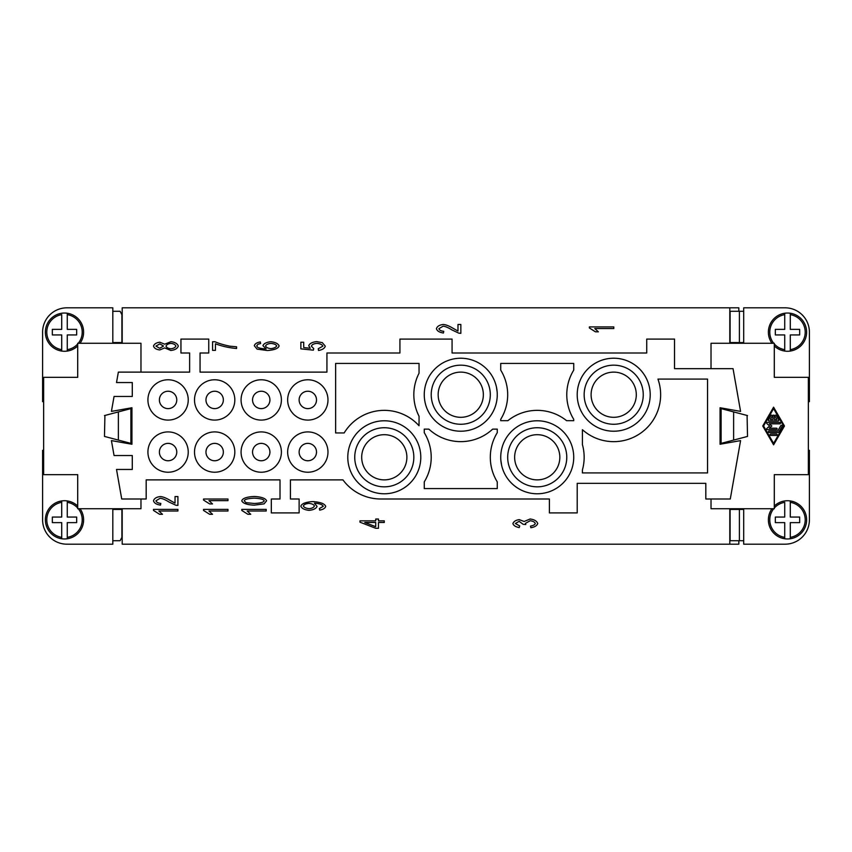 <?xml version="1.0" encoding="UTF-8"?>
<svg xmlns="http://www.w3.org/2000/svg" width="852" height="852" viewBox="0 0 852 852"><rect width="100%" height="100%" fill="white"/><g stroke="black" fill="none" stroke-linecap="round" stroke-linejoin="round"><path stroke-width="1.28" d="M66.935 544.183A24.335 24.335 0 0 1 42.6 519.848A24.335 24.335 0 0 0 66.935 544.183L112.815 544.183L112.815 508.729M112.815 509.421L121.889 509.421L121.889 537.367L120.121 540.711L112.815 540.711M140.974 372.122L140.974 343.271L77.702 343.271L77.702 377.34L43.644 377.34L43.644 474.66L77.702 474.66L77.702 508.729L140.974 508.729L140.974 498.995M64.496 313.035A19.117 19.117 0 0 1 80.045 343.271A19.117 19.117 0 0 0 67.276 313.238L67.276 329.373L76.669 329.373L76.669 334.932L67.276 334.932L67.276 351.067A19.117 19.117 0 0 1 45.38 332.152A19.117 19.117 0 0 1 64.496 313.035M61.717 351.067L61.717 334.932L52.334 334.932L52.334 329.373L61.717 329.373L61.717 314.644A17.732 17.732 0 0 0 61.717 349.661L61.717 351.067A19.117 19.117 0 0 1 61.717 313.238M729.802 343.271L729.802 307.817L738.833 307.817L738.833 311.289M122.198 343.271L122.198 307.817L729.802 307.817M164.702 347.914L159.75 349.938C156.331 349.533 154.244 348.255 153.488 346.104C154.276 343.931 156.385 342.642 159.825 342.227L164.702 344.187L170.954 341.684C174.969 342.163 177.418 343.633 178.313 346.082C177.429 348.532 174.937 349.991 170.858 350.481L164.702 347.914M260.35 341.94L260.595 343.58L258.018 344.187L256.74 345.837L257.528 347.233C259.093 348.159 261.979 348.713 266.175 348.905L262.927 345.656C263.811 343.526 266.442 342.216 270.808 341.727C275.334 342.216 278.103 343.612 279.115 345.891C278.338 348.468 274.408 350.012 267.326 350.534L257.07 349.107L254.29 345.731C254.886 343.782 256.91 342.515 260.35 341.94M613.791 326.923L613.791 328.553L594.771 328.553L598.37 331.833L595.473 331.833L589.371 327.977L589.371 326.923L613.791 326.923M318.499 350.46L318.243 348.734L322.844 346.178C322.205 344.634 320.214 343.686 316.891 343.356C313.77 343.665 311.928 344.602 311.363 346.189L313.738 348.617L313.366 350.161L300.863 348.862L300.863 342.238L303.717 342.238L303.717 347.563L310.245 348.266L308.733 345.742C309.617 343.494 312.247 342.121 316.614 341.609L322.344 342.664L325.294 346.178C324.569 348.425 322.301 349.852 318.499 350.46M457.982 324.474L460.857 324.474L460.857 333.324L458.77 333.132L451.858 329.884C448.173 327.562 445.255 326.327 443.104 326.178L438.897 328.702C439.376 330.161 441.006 331.034 443.775 331.311L443.455 333.004C439.398 332.429 437.055 330.981 436.426 328.659C437.236 326.305 439.494 324.921 443.178 324.495C445.734 324.569 449.11 325.89 453.307 328.446L457.982 331.023L457.982 324.474M215.45 350.364L212.574 350.364L212.574 341.727L214.896 341.727C218.975 343.505 223.98 344.985 229.902 346.178L236.59 346.807L236.59 348.489C229.252 347.882 222.212 346.327 215.45 343.814L215.45 350.364M270.829 348.638C273.982 348.276 275.931 347.371 276.676 345.933C276.091 344.57 274.195 343.729 271 343.409C267.922 343.707 266.112 344.57 265.558 345.987C266.144 347.424 267.901 348.308 270.829 348.638M159.643 348.255L163.552 346.061L159.803 343.91L155.927 346.082L159.643 348.255M170.879 348.787C173.531 348.479 175.192 347.563 175.863 346.061C175.299 344.581 173.67 343.686 170.986 343.377C168.238 343.697 166.577 344.613 166.002 346.114C166.577 347.595 168.206 348.479 170.879 348.787M104.913 415.574L104.476 436.426L130.888 443.381L130.888 408.619L104.476 415.574M78.299 508.729A17.732 17.732 0 0 1 67.276 537.356L67.276 538.762A19.117 19.117 0 0 1 61.717 538.762L61.717 522.627L52.334 522.627L52.334 517.068L61.717 517.068L61.717 500.933A19.117 19.117 0 0 1 67.276 500.933L67.276 517.068L76.669 517.068L76.669 522.627L67.276 522.627L67.276 538.762A19.117 19.117 0 0 0 80.045 508.729M77.702 506.035A19.117 19.117 0 0 0 67.276 500.933L67.276 502.339A17.732 17.732 0 0 1 77.702 508.026M122.198 508.729L122.198 544.183L729.802 544.183L729.802 508.729M177.908 509.379L177.908 511.008L158.877 511.008L162.476 514.288L159.59 514.288L153.488 510.433L153.488 509.379L177.908 509.379M227.963 509.379L227.963 511.008L208.932 511.008L212.531 514.288L209.635 514.288L203.543 510.433L203.543 509.379L227.963 509.379M266.197 509.379L266.197 511.008L247.165 511.008L250.765 514.288L247.879 514.288L241.776 510.433L241.776 509.379L266.197 509.379M530.871 527.729L530.476 526.099C533.341 525.577 534.939 524.704 535.269 523.49C534.651 521.988 532.958 521.073 530.189 520.742L525.45 523.352L525.79 524.502L523.171 524.321L519.145 521.339L515.343 523.522L519.741 525.929L519.209 527.569C515.598 526.866 513.5 525.535 512.904 523.554C513.756 521.424 515.854 520.114 519.209 519.645L524.14 521.477L530.125 518.996C534.247 519.518 536.781 521.019 537.729 523.49C536.962 525.695 534.683 527.111 530.871 527.729M319.649 510.114L319.393 508.537L323.249 506.322C322.365 504.554 319.415 503.511 314.42 503.191L317.04 506.397C316.177 508.548 313.525 509.858 309.084 510.348C304.483 509.858 301.746 508.452 300.863 506.163C301.661 503.638 305.58 502.105 312.62 501.583C320.32 502.062 324.687 503.66 325.698 506.365C325.123 508.293 323.1 509.539 319.649 510.114M384.284 522.478L378.469 522.478L378.469 528.293L375.721 528.293L359.959 522.191L359.959 520.849L375.721 520.849L375.721 519.049L378.469 519.049L378.469 520.849L384.284 520.849L384.284 522.478M254.194 505.172C246.963 504.789 242.82 503.33 241.776 500.806C242.586 498.303 246.729 496.854 254.194 496.471C261.404 496.854 265.536 498.292 266.601 500.806L264.099 503.851L254.194 505.172M227.963 499.016L227.963 500.646L208.932 500.646L212.531 503.926L209.635 503.926L203.543 500.071L203.543 499.016L227.963 499.016M175.033 496.567L177.908 496.567L177.908 505.406L175.831 505.225L168.909 501.977C165.224 499.655 162.306 498.42 160.155 498.271L155.948 500.795C156.438 502.254 158.057 503.127 160.826 503.404L160.517 505.098C156.459 504.522 154.116 503.074 153.488 500.752C154.297 498.399 156.544 497.004 160.229 496.578C162.796 496.663 166.172 497.973 170.357 500.529L175.033 503.106L175.033 496.567M254.194 503.479C260.52 503.159 263.843 502.265 264.163 500.806C263.832 499.368 260.51 498.484 254.194 498.154C247.879 498.484 244.556 499.368 244.236 500.827L245.983 502.648L254.194 503.479M375.721 522.478L364.741 522.478L375.721 526.674L375.721 522.478M308.935 503.394C305.772 503.713 303.908 504.565 303.333 505.96C303.983 507.409 305.932 508.314 309.169 508.665C312.077 508.346 313.824 507.462 314.399 505.992C313.855 504.565 312.034 503.702 308.935 503.394M77.702 345.965A19.117 19.117 0 0 1 67.276 351.067L67.276 349.661A17.732 17.732 0 0 0 77.702 343.974M112.815 343.271L112.815 307.817L66.935 307.817A24.335 24.335 0 0 0 42.6 332.152L42.6 401.665L43.644 401.665M42.6 332.152A24.335 24.335 0 0 1 66.935 307.817M112.815 342.579L121.889 342.579L121.889 314.633L120.121 311.289L112.815 311.289M78.299 343.271A17.732 17.732 0 0 0 67.276 314.644L67.276 313.238M121.719 498.995L116.511 469.452L132.284 469.452L132.284 455.543L114.061 455.543L111.42 440.601L131.932 444.254L131.932 407.746L111.42 411.399L114.061 396.457L132.284 396.457L132.284 382.548L116.511 382.548L118.353 372.122L189.634 372.122L189.634 353.005L180.944 353.005L180.944 339.096L208.751 339.096L208.751 353.005L200.06 353.005L200.06 372.122L326.934 372.122L326.934 353.005L399.929 353.005L399.929 339.096L452.071 339.096L452.071 353.005L646.721 353.005L646.721 339.096L674.528 339.096L674.528 368.65L733.039 368.65L740.58 411.399L720.068 407.746L720.068 444.254L740.58 440.601L730.281 498.995L705.818 498.995L705.818 483.35L577.209 483.35L577.209 512.904L549.402 512.904L549.402 498.995L380.748 498.995A46.924 46.924 0 0 1 342.941 479.878L290.436 479.878L290.436 498.995L299.127 498.995L299.127 512.904L271.319 512.904L271.319 498.995L280.01 498.995L280.01 479.878L146.182 479.878L146.182 498.995L121.719 498.995M711.026 368.65L711.026 343.271L774.298 343.271L774.298 377.34L808.356 377.34L808.356 474.66L774.298 474.66L774.298 508.729L711.026 508.729L711.026 498.995M747.523 415.574L733.625 411.91L733.625 440.09L747.523 436.426L747.087 415.574M784.458 426L773.595 444.829L762.742 426L773.595 407.171L784.458 426M773.595 443.381L783.616 426L773.595 408.619L763.573 426L773.595 443.381M773.701 343.271A17.732 17.732 0 0 1 784.724 314.644L784.724 313.238A19.117 19.117 0 0 1 790.283 313.238L790.283 329.373L799.666 329.373L799.666 334.932L790.283 334.932L790.283 351.067A19.117 19.117 0 0 1 784.724 351.067L784.724 334.932L775.331 334.932L775.331 329.373L784.724 329.373L784.724 313.238A19.117 19.117 0 0 0 771.955 343.271M774.298 345.965A19.117 19.117 0 0 0 784.724 351.067L784.724 349.661A17.732 17.732 0 0 1 774.298 343.974M772.87 415.861A0.724 0.724 0 0 1 773.595 415.137A0.724 0.724 0 0 1 774.319 415.861L774.319 419.482L776.854 419.482L774.969 416.223A0.724 0.724 0 0 1 775.235 415.233A0.724 0.724 0 0 1 776.225 415.499L778.728 419.844A0.724 0.724 0 0 1 778.11 420.931L769.09 420.931A0.724 0.724 0 0 1 768.461 419.844L770.964 415.499A0.724 0.724 0 0 1 771.955 415.233A0.724 0.724 0 0 1 772.221 416.223L770.346 419.482L772.87 419.482L772.87 415.861M770.762 435.415A0.724 0.724 0 0 1 770.038 434.69A0.724 0.724 0 0 1 770.762 433.966L776.438 433.966A0.724 0.724 0 0 1 777.162 434.69A0.724 0.724 0 0 1 776.438 435.415L770.762 435.415M778.728 432.156A0.724 0.724 0 0 1 778.11 432.518L769.09 432.518A0.724 0.724 0 0 1 768.366 431.794A0.724 0.724 0 0 1 769.09 431.069L777.684 431.069L780.815 425.638A0.724 0.724 0 0 1 781.806 425.372A0.724 0.724 0 0 1 782.072 426.362L778.728 432.156M769.356 428.173L776.438 428.173A0.724 0.724 0 0 1 777.162 428.897A0.724 0.724 0 0 1 776.438 429.621L767.418 429.621A0.724 0.724 0 0 1 766.949 428.354L769.654 426L766.949 423.646A0.724 0.724 0 0 1 767.418 422.379L779.772 422.379A0.724 0.724 0 0 1 780.496 423.103A0.724 0.724 0 0 1 779.772 423.827L769.356 423.827L771.859 426L769.356 428.173M774.298 506.035A19.117 19.117 0 0 1 806.62 519.848A19.117 19.117 0 0 1 790.283 538.762L790.283 537.356L790.283 538.762A19.117 19.117 0 0 1 771.955 508.729A19.117 19.117 0 0 0 784.724 538.762L784.724 522.627L775.331 522.627L775.331 517.068L784.724 517.068L784.724 502.339A17.732 17.732 0 0 0 774.298 508.026M790.283 500.933L790.283 502.339L790.283 500.933A19.117 19.117 0 0 1 790.283 538.762M733.625 440.09L721.111 443.381L721.111 408.619L733.625 411.91M344.165 432.954L335.624 432.954L335.624 363.431L419.046 363.431L419.046 373.219A46.924 46.924 0 0 0 419.046 416.213L419.046 425.755A46.924 46.924 0 0 0 344.165 432.954M500.731 370.141L500.731 363.431L573.726 363.431L573.726 370.141A46.924 46.924 0 0 0 573.726 419.29L573.726 420.686L566.601 420.686A46.924 46.924 0 0 0 507.856 420.686L500.731 420.686L500.731 419.29A46.924 46.924 0 0 0 500.731 370.141M424.264 481.859A46.924 46.924 0 0 0 424.264 432.709L424.264 429.131L428.865 429.131A46.924 46.924 0 0 0 492.658 429.131L497.259 429.131L497.259 432.709A46.924 46.924 0 0 0 497.259 481.859L497.259 488.569L424.264 488.569L424.264 481.859M582.417 429.696A46.924 46.924 0 0 0 657.946 379.076L707.554 379.076L707.554 472.924L582.417 472.924L582.417 469.931A46.924 46.924 0 0 0 582.417 444.627L582.417 429.696M188.239 399.929A20.16 20.16 0 0 1 168.078 420.089A20.16 20.16 0 0 1 147.918 399.929A20.16 20.16 0 0 1 168.078 379.768A20.16 20.16 0 0 1 188.239 399.929M234.822 399.929A20.16 20.16 0 0 1 214.661 420.089A20.16 20.16 0 0 1 194.501 399.929A20.16 20.16 0 0 1 214.661 379.768A20.16 20.16 0 0 1 234.822 399.929M281.394 399.929A20.16 20.16 0 0 1 261.234 420.089A20.16 20.16 0 0 1 241.073 399.929A20.16 20.16 0 0 1 261.234 379.768A20.16 20.16 0 0 1 281.394 399.929M327.977 399.929A20.16 20.16 0 0 1 307.817 420.089A20.16 20.16 0 0 1 287.656 399.929A20.16 20.16 0 0 1 307.817 379.768A20.16 20.16 0 0 1 327.977 399.929M188.239 452.071A20.16 20.16 0 0 1 168.078 472.232A20.16 20.16 0 0 1 147.918 452.071A20.16 20.16 0 0 1 168.078 431.911A20.16 20.16 0 0 1 188.239 452.071M234.822 452.071A20.16 20.16 0 0 1 214.661 472.232A20.16 20.16 0 0 1 194.501 452.071A20.16 20.16 0 0 1 214.661 431.911A20.16 20.16 0 0 1 234.822 452.071M281.394 452.071A20.16 20.16 0 0 1 261.234 472.232A20.16 20.16 0 0 1 241.073 452.071A20.16 20.16 0 0 1 261.234 431.911A20.16 20.16 0 0 1 281.394 452.071M327.977 452.071A20.16 20.16 0 0 1 307.817 472.232A20.16 20.16 0 0 1 287.656 452.071A20.16 20.16 0 0 1 307.817 431.911A20.16 20.16 0 0 1 327.977 452.071M650.204 394.721A36.498 36.498 0 0 1 613.706 431.218A36.498 36.498 0 0 1 577.209 394.721A36.498 36.498 0 0 1 613.706 358.223A36.498 36.498 0 0 1 650.204 394.721M497.259 394.721A36.498 36.498 0 0 1 460.762 431.218A36.498 36.498 0 0 1 424.264 394.721A36.498 36.498 0 0 1 460.762 358.223A36.498 36.498 0 0 1 497.259 394.721M573.726 457.279A36.498 36.498 0 0 1 537.229 493.777A36.498 36.498 0 0 1 500.731 457.279A36.498 36.498 0 0 1 537.229 420.781A36.498 36.498 0 0 1 573.726 457.279M420.781 457.279A36.498 36.498 0 0 1 384.284 493.777A36.498 36.498 0 0 1 347.786 457.279A36.498 36.498 0 0 1 384.284 420.781A36.498 36.498 0 0 1 420.781 457.279M159.388 399.929A8.69 8.69 0 0 0 168.078 408.619A8.69 8.69 0 0 0 176.769 399.929A8.69 8.69 0 0 0 168.078 391.238A8.69 8.69 0 0 0 159.388 399.929M205.971 399.929A8.69 8.69 0 0 0 214.661 408.619A8.69 8.69 0 0 0 223.352 399.929A8.69 8.69 0 0 0 214.661 391.238A8.69 8.69 0 0 0 205.971 399.929M252.554 399.929A8.69 8.69 0 0 0 261.234 408.619A8.69 8.69 0 0 0 269.924 399.929A8.69 8.69 0 0 0 261.234 391.238A8.69 8.69 0 0 0 252.554 399.929M299.127 399.929A8.69 8.69 0 0 0 307.817 408.619A8.69 8.69 0 0 0 316.507 399.929A8.69 8.69 0 0 0 307.817 391.238A8.69 8.69 0 0 0 299.127 399.929M159.388 452.071A8.69 8.69 0 0 0 168.078 460.762A8.69 8.69 0 0 0 176.769 452.071A8.69 8.69 0 0 0 168.078 443.381A8.69 8.69 0 0 0 159.388 452.071M205.971 452.071A8.69 8.69 0 0 0 214.661 460.762A8.69 8.69 0 0 0 223.352 452.071A8.69 8.69 0 0 0 214.661 443.381A8.69 8.69 0 0 0 205.971 452.071M252.554 452.071A8.69 8.69 0 0 0 261.234 460.762A8.69 8.69 0 0 0 269.924 452.071A8.69 8.69 0 0 0 261.234 443.381A8.69 8.69 0 0 0 252.554 452.071M299.127 452.071A8.69 8.69 0 0 0 307.817 460.762A8.69 8.69 0 0 0 316.507 452.071A8.69 8.69 0 0 0 307.817 443.381A8.69 8.69 0 0 0 299.127 452.071M507.685 457.279A29.543 29.543 0 0 0 537.229 486.833A29.543 29.543 0 0 0 566.772 457.279A29.543 29.543 0 0 0 537.229 427.736A29.543 29.543 0 0 0 507.685 457.279M514.64 457.279A22.589 22.589 0 0 1 537.229 434.69A22.589 22.589 0 0 1 559.828 457.279A22.589 22.589 0 0 1 537.229 479.878A22.589 22.589 0 0 1 514.64 457.279M431.218 394.721A29.543 29.543 0 0 0 460.762 424.264A29.543 29.543 0 0 0 490.305 394.721A29.543 29.543 0 0 0 460.762 365.167A29.543 29.543 0 0 0 431.218 394.721M438.162 394.721A22.589 22.589 0 0 1 460.762 372.122A22.589 22.589 0 0 1 483.35 394.721A22.589 22.589 0 0 1 460.762 417.31A22.589 22.589 0 0 1 438.162 394.721M584.152 394.721A29.543 29.543 0 0 0 613.706 424.264A29.543 29.543 0 0 0 643.249 394.721A29.543 29.543 0 0 0 613.706 365.167A29.543 29.543 0 0 0 584.152 394.721M591.107 394.721A22.589 22.589 0 0 1 613.706 372.122A22.589 22.589 0 0 1 636.295 394.721A22.589 22.589 0 0 1 613.706 417.31A22.589 22.589 0 0 1 591.107 394.721M354.741 457.279A29.543 29.543 0 0 0 384.284 486.833A29.543 29.543 0 0 0 413.838 457.279A29.543 29.543 0 0 0 384.284 427.736A29.543 29.543 0 0 0 354.741 457.279M361.695 457.279A22.589 22.589 0 0 1 384.284 434.69A22.589 22.589 0 0 1 406.883 457.279A22.589 22.589 0 0 1 384.284 479.878A22.589 22.589 0 0 1 361.695 457.279M113.167 343.271L113.167 342.579M113.167 509.421L113.167 508.729M738.833 540.711L738.833 544.183L729.802 544.183M738.833 508.729L738.833 509.421M738.833 342.579L738.833 343.271M806.62 332.152A19.117 19.117 0 0 0 790.283 313.238L790.283 314.644A17.732 17.732 0 0 1 790.283 349.661L790.283 351.067A19.117 19.117 0 0 0 806.62 332.152M743.7 343.271L743.7 307.817L785.065 307.817A24.335 24.335 0 0 1 809.4 332.152L809.4 401.665L808.356 401.665M739.398 311.289L730.111 311.289L730.111 342.579L739.398 342.579L739.398 311.289L743.7 311.289M743.7 342.579L739.398 342.579M743.7 508.729L743.7 544.183L785.065 544.183A24.335 24.335 0 0 0 809.4 519.848L809.4 450.335L808.356 450.335M790.283 502.339L790.283 517.068L799.666 517.068L799.666 522.627L790.283 522.627L790.283 537.356A17.732 17.732 0 0 0 790.283 502.339M773.701 508.729A17.732 17.732 0 0 0 784.724 537.356L784.724 538.762M743.7 509.421L730.111 509.421L730.111 540.711L739.398 540.711L739.398 509.421M739.398 540.711L743.7 540.711M45.38 519.848A19.117 19.117 0 0 0 61.717 538.762L61.717 537.356A17.732 17.732 0 0 1 61.717 502.339L61.717 500.933A19.117 19.117 0 0 0 45.38 519.848M43.644 450.335L42.6 450.335L42.6 519.848M501.594 465.181L500.848 460.165M573.013 464.468L572.863 465.181M420.068 464.468L419.919 465.181M578.945 383.592A36.498 36.498 0 0 1 622.876 359.384A36.498 36.498 0 0 1 649.49 401.899M577.922 387.532L578.071 386.819M496.397 386.819L497.142 391.835M424.978 387.532L425.127 386.819M118.375 440.09L118.375 411.91"/></g></svg>
